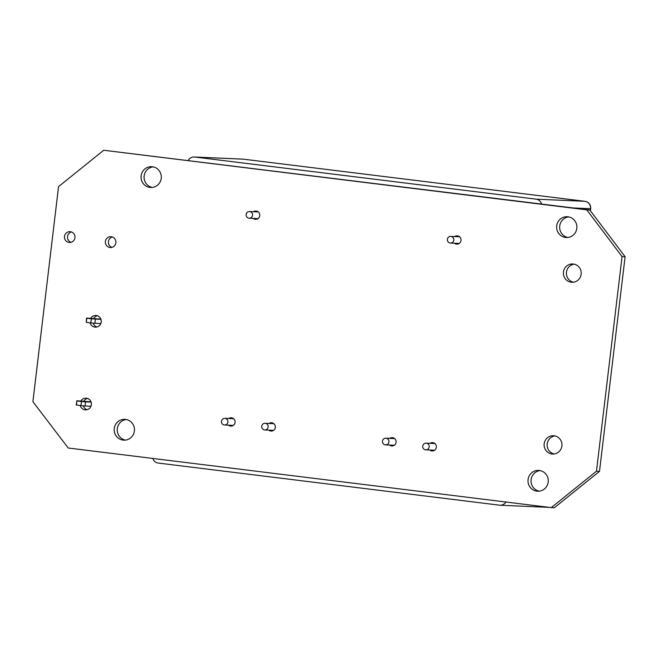 <?xml version="1.0" encoding="UTF-8"?>
<svg xmlns="http://www.w3.org/2000/svg" width="658" height="658" viewBox="0 0 658 658"><rect width="100%" height="100%" fill="white"/><g stroke="black" fill="none" stroke-linecap="round" stroke-linejoin="round"><path stroke-width="0.99" d="M188.246 160.437A6.662 6.49 92.5 0 1 194.71 157.032L536.073 199.16A6.662 6.49 92.5 0 1 541.55 204.038M505.912 502.013A6.662 6.49 92.5 0 1 499.578 505.18L158.216 463.059A6.662 6.49 92.5 0 1 152.812 458.445M252.557 215.281A3.331 3.241 92.5 0 1 249.185 218.217A3.331 3.241 92.5 0 1 246.092 214.747A3.331 3.241 92.5 0 1 249.481 211.555A3.331 3.241 92.5 0 1 252.557 215.281M453.831 240.121A3.331 3.241 -87.5 0 0 450.755 236.395A3.331 3.241 -87.5 0 0 447.382 239.323A3.331 3.241 -87.5 0 0 450.459 243.049A3.331 3.241 -87.5 0 0 453.831 240.121M429.172 446.889A3.331 3.241 92.5 0 1 425.808 449.825A3.331 3.241 92.5 0 1 422.707 446.354A3.331 3.241 92.5 0 1 426.096 443.163A3.331 3.241 92.5 0 1 429.172 446.889M227.898 422.058A3.331 3.241 -87.5 0 0 224.822 418.332A3.331 3.241 -87.5 0 0 221.458 421.26A3.331 3.241 -87.5 0 0 224.534 424.986A3.331 3.241 -87.5 0 0 227.898 422.058M268.151 427.026A3.331 3.241 -87.5 0 0 265.075 423.3A3.331 3.241 -87.5 0 0 261.711 426.228A3.331 3.241 -87.5 0 0 264.787 429.954A3.331 3.241 -87.5 0 0 268.151 427.026M388.919 441.929A3.331 3.241 92.5 0 1 385.547 444.857A3.331 3.241 92.5 0 1 382.479 441.131A3.331 3.241 92.5 0 1 385.843 438.195A3.331 3.241 92.5 0 1 388.919 441.929M76.443 405.081L76.937 400.944L81.477 401.503L80.983 405.641L76.188 404.9L76.937 400.944M91.001 401.849L76.682 400.763M100.871 319.138L86.543 318.053L86.305 322.371L86.798 318.233L91.339 318.793L90.845 322.93L86.305 322.371M81.477 401.503L85.54 401.857L85.047 405.994L80.983 405.641M85.047 405.994L90.96 406.249M91.092 402.096L85.54 401.857M100.954 319.393L91.339 318.793M95.402 319.146L94.908 323.284L90.845 322.93M94.908 323.284L100.822 323.539M103.725 150.254L58.546 186.642L32.9 401.684L68.226 448.008L551.281 507.614L596.469 471.227L622.057 256.595L586.788 209.861L103.725 150.254L589.823 209.992L625.1 256.727L599.504 471.358L554.324 507.746L551.281 507.614M80.893 400.944A5.832 5.675 92.5 0 1 91.396 404.259A5.832 5.675 92.5 0 1 80.243 405.55M114.253 428.506A10.413 10.141 92.5 0 1 124.773 419.343A10.413 10.141 92.5 0 1 134.446 430.192A10.413 10.141 92.5 0 1 123.86 440.153A10.413 10.141 92.5 0 1 114.253 428.506M228.762 418.504A4.162 4.055 92.5 0 1 235.095 422.115A4.162 4.055 92.5 0 1 228.466 425.158M269.015 423.472A4.162 4.055 92.5 0 1 275.348 427.083A4.162 4.055 92.5 0 1 268.719 430.126M90.763 318.242A5.832 5.675 92.5 0 1 101.258 321.548A5.832 5.675 92.5 0 1 90.105 322.839M389.775 438.368A4.162 4.055 92.5 0 1 396.116 441.987A4.162 4.055 92.5 0 1 389.487 445.03M430.036 443.336A4.162 4.055 92.5 0 1 436.369 446.955A4.162 4.055 92.5 0 1 429.74 449.998M528.07 479.575A10.413 10.141 92.5 0 1 538.598 470.412A10.413 10.141 92.5 0 1 548.262 481.261A10.413 10.141 92.5 0 1 537.676 491.222A10.413 10.141 92.5 0 1 528.07 479.575M544.182 443.796A9.163 8.924 92.5 0 1 553.444 435.736A9.163 8.924 92.5 0 1 561.957 445.277A9.163 8.924 92.5 0 1 552.638 454.045A9.163 8.924 92.5 0 1 544.182 443.796M64.492 236.428A5.412 5.272 92.5 0 1 69.962 231.665A5.412 5.272 92.5 0 1 74.996 237.308A5.412 5.272 92.5 0 1 69.485 242.481A5.412 5.272 92.5 0 1 64.492 236.428M105.387 241.478A5.412 5.272 92.5 0 1 110.865 236.707A5.412 5.272 92.5 0 1 115.89 242.35A5.412 5.272 92.5 0 1 110.388 247.531A5.412 5.272 92.5 0 1 105.387 241.478M141.116 175.851A10.413 10.141 92.5 0 1 151.636 166.688A10.413 10.141 92.5 0 1 161.309 177.537A10.413 10.141 92.5 0 1 150.723 187.489A10.413 10.141 92.5 0 1 141.116 175.851M253.412 211.728A4.162 4.055 92.5 0 1 259.754 215.339A4.162 4.055 92.5 0 1 253.124 218.39M454.686 236.567A4.162 4.055 92.5 0 1 461.028 240.178A4.162 4.055 92.5 0 1 454.398 243.221M563.445 272.025A9.163 8.924 92.5 0 1 572.699 263.965A9.163 8.924 92.5 0 1 581.211 273.506A9.163 8.924 92.5 0 1 571.892 282.274A9.163 8.924 92.5 0 1 563.445 272.025M556.693 225.867A10.413 10.141 92.5 0 1 567.212 216.712A10.413 10.141 92.5 0 1 576.885 227.561A10.413 10.141 92.5 0 1 566.299 237.513A10.413 10.141 92.5 0 1 556.693 225.867M83.936 401.084A5.832 5.675 92.5 0 1 87.489 398.46M86.996 409.687A5.832 5.675 92.5 0 1 83.327 405.846M125.39 440.103A10.413 10.141 92.5 0 1 126.295 419.533M231.797 418.636A4.162 4.055 92.5 0 1 232.735 418.151M232.397 425.866A4.162 4.055 92.5 0 1 231.509 425.29M272.058 423.604A4.162 4.055 92.5 0 1 272.988 423.119M272.651 430.825A4.162 4.055 92.5 0 1 271.762 430.258M93.798 318.373A5.832 5.675 92.5 0 1 97.351 315.75M96.858 326.977A5.832 5.675 92.5 0 1 93.197 323.136M392.818 438.508A4.162 4.055 92.5 0 1 393.755 438.014M393.41 445.729A4.162 4.055 92.5 0 1 392.53 445.162M433.071 443.476A4.162 4.055 92.5 0 1 434.009 442.982M433.671 450.697A4.162 4.055 92.5 0 1 432.783 450.13M539.206 491.164A10.413 10.141 92.5 0 1 540.111 470.593M554.168 453.979A9.163 8.924 92.5 0 1 554.957 435.933M71.015 242.317A5.412 5.272 92.5 0 1 71.475 231.961M111.918 247.367A5.412 5.272 92.5 0 1 112.37 237.012M152.245 187.44A10.413 10.141 92.5 0 1 153.149 166.869M256.456 211.86A4.162 4.055 92.5 0 1 257.393 211.374M257.048 219.089A4.162 4.055 92.5 0 1 256.168 218.522M457.729 236.699A4.162 4.055 92.5 0 1 458.667 236.214M458.322 243.929A4.162 4.055 92.5 0 1 457.433 243.361M573.422 282.208A9.163 8.924 92.5 0 1 574.212 264.162M567.821 237.464A10.413 10.141 92.5 0 1 568.726 216.893M586.788 209.861L589.823 209.992M622.057 256.595L625.1 256.727M596.469 471.227L599.504 471.358M242.966 159.137A6.662 6.49 92.5 0 1 243.468 159.178A6.662 1.513 -83 0 1 243.493 159.178A6.662 1.513 -83 0 1 243.518 159.178A6.662 6.662 0 0 0 242.966 159.137L194.217 156.991M194.71 157.032L243.468 159.178L584.83 201.299A6.662 1.513 97 0 0 584.83 201.299A6.662 6.49 92.5 0 1 590.481 208.709L590.654 208.709A6.662 6.662 0 0 0 584.855 201.299L536.073 199.16M573.315 207.961L590.481 208.709L590.259 210.568M549.29 507.367A6.662 6.49 92.5 0 1 548.83 507.367A6.662 6.662 0 0 0 549.298 507.367M584.855 201.299L243.493 159.178M590.407 210.766L590.654 208.709M548.83 507.367L500.072 505.221M249.185 218.217L257.985 218.604M249.481 211.555L258.273 211.942M450.459 243.049L459.259 243.435M450.755 236.395L459.547 236.781M425.808 449.825L434.601 450.212M426.096 443.163L434.897 443.55M224.534 424.986L233.327 425.372M224.822 418.332L233.623 418.718M264.787 429.954L273.58 430.34M265.075 423.3L273.876 423.686M385.547 444.857L394.348 445.244M385.843 438.195L394.644 438.582"/></g></svg>
